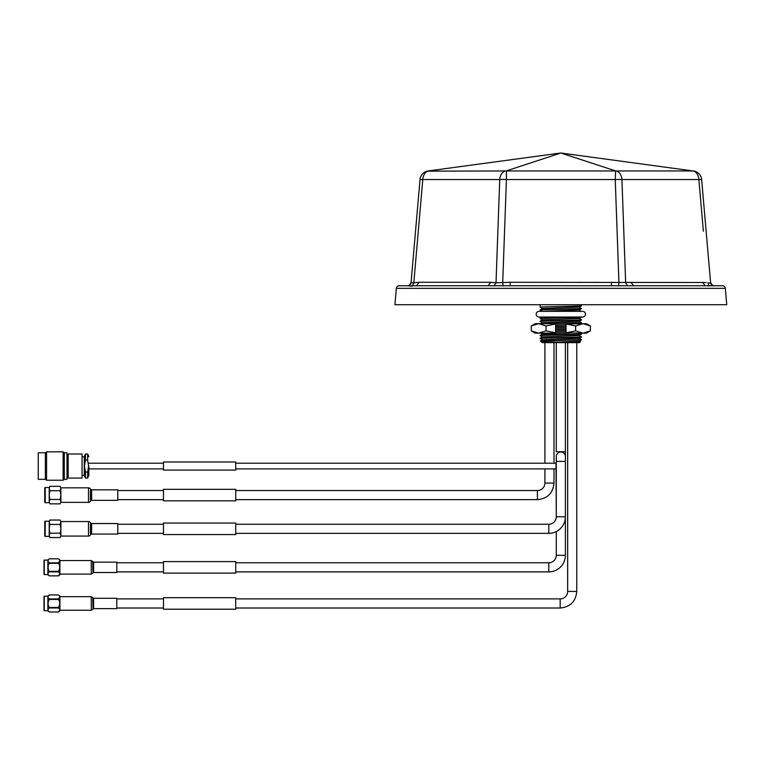 <?xml version="1.0" encoding="UTF-8"?>
<svg xmlns="http://www.w3.org/2000/svg" width="765" height="765" viewBox="0 0 765 765"><rect width="100%" height="100%" fill="white"/><g stroke="black" fill="none" stroke-linecap="round" stroke-linejoin="round"><path stroke-width="1.15" d="M396.347 288.348L394.912 304.709L726.75 304.709L725.316 288.348A2.84 2.84 0 0 0 722.485 285.747L399.177 285.747A2.84 2.84 0 0 0 396.347 288.348L725.316 288.348M706.2 282.514L510.217 282.285L496.016 282.792L490.738 282.285L488.06 285.747L416.476 285.747L419.153 282.285L413.808 282.792L412.459 285.967M415.252 282.543L413.808 282.792L422.787 179.536A9.476 6.703 90 0 1 428.572 170.958A9.476 9.438 -175 0 0 427.367 171.15L505.522 170.958A9.476 6.703 90 0 0 499.736 179.536L496.016 282.792L493.941 285.967M611.445 282.285L611.445 285.747L510.217 285.747L510.217 282.285M630.924 282.285L633.602 285.747M693.463 170.958A9.476 9.476 0 0 1 694.037 171.054A9.476 9.476 0 0 0 693.463 170.958L693.463 170.958A9.476 6.617 97.7 0 1 694.295 171.15A9.476 9.438 -5 0 0 693.09 170.958L616.141 170.958A9.476 6.703 90 0 1 621.926 179.536L625.646 282.792L627.711 285.967M702.509 282.285L705.177 285.747M710.58 283.031L707.855 282.792L709.203 285.967L706.793 285.775M711.622 284.58L710.58 282.285A3.796 3.796 -5 0 0 714.357 285.747L714.07 285.756M694.601 171.188A9.476 9.476 0 0 0 694.037 171.054A9.476 9.476 0 0 1 701.639 179.536A9.476 9.476 0 0 0 694.601 171.188A9.476 9.476 0 0 1 701.639 179.536L710.618 282.792L701.639 179.536L698.875 179.536A9.476 6.703 90 0 0 693.09 170.958L560.831 153.01L615.615 170.911L615.242 179.536A9.476 0.822 -2.1 0 1 621.926 179.536L698.875 179.536L703.37 231.231M711.029 284.178L713.037 285.967L710.618 282.801M616.112 171.15A9.476 6.732 82.2 0 0 615.242 170.958L506.42 170.958A9.476 6.732 97.8 0 0 505.55 171.15L506.42 170.958L506.42 179.536L615.242 179.536L618.962 282.792L618.445 285.967M427.367 171.15A9.476 6.617 82.3 0 1 428.199 170.958A9.476 9.476 0 0 0 420.023 179.536L499.736 179.536A9.476 0.822 2.1 0 1 506.42 179.536L502.701 282.792L503.217 285.967M413.808 282.792L411.034 282.792L420.023 179.536A9.476 9.476 0 0 1 428.199 170.958L560.831 153.01L505.55 171.15M427.052 171.188A9.476 9.476 0 0 0 420.023 179.536L411.082 282.295A3.796 3.796 0 0 1 407.305 285.747L408.625 285.967L411.034 282.84M410.633 284.188L411.082 282.285A3.796 3.796 5 0 1 407.305 285.747M410.088 286.186L412.192 286.005M694.295 171.15L693.09 170.911M608.997 304.709L512.665 304.709M544.192 342.634L579.602 342.634L580.348 341.859L542.414 342.634L579.21 341.228L581.486 339.918L546.506 340.741L581.496 339.679L579.21 338.35L542.452 339.765L540.396 340.961L546.506 340.741M555.084 340.741L544.862 341.429L541.544 342.118L542.452 342.615M540.396 340.98L541.544 342.118M581.467 336.81L581.486 336.82C582.777 337.308 538.885 337.786 540.157 338.254L540.157 338.474C538.885 338.006 582.777 337.528 581.496 337.059L579.21 338.388M542.452 336.963L540.157 335.634C538.885 335.156 582.777 334.688 581.496 334.209L579.21 335.539L542.452 336.925L540.157 338.254M540.157 338.474L542.452 339.803M566.043 326.053L555.62 326.282M555.62 324.991L566.043 324.723M540.176 324.016L542.452 322.706L579.21 321.319L581.496 322.62L546.506 323.672M579.21 318.441L581.486 319.751C582.777 320.248 538.885 320.717 540.157 321.195L542.452 319.856L579.21 318.479L581.496 317.15C582.777 317.618 538.885 318.097 540.157 318.565L542.452 319.904M581.496 316.93L540.157 318.565M542.452 317.016L540.157 318.345M581.486 308.372L581.496 308.391C582.777 308.869 538.885 309.337 540.157 309.815L540.157 310.035C538.885 309.557 582.777 309.089 581.496 308.611L579.21 307.061M542.452 308.524L540.157 307.186C538.885 306.717 582.777 306.239 581.496 305.771L579.21 307.1L542.452 308.486L540.157 309.815M540.157 310.035L542.452 311.365L579.21 309.94L580.893 311.345M581.486 305.79L581.496 304.757M542.452 322.744L540.157 321.415C538.885 320.937 582.777 320.468 581.496 319.99L579.21 321.319M555.084 323.672L581.496 322.62M555.62 332.192L566.043 331.962M555.62 329.352L566.043 329.122M555.62 326.502L566.043 326.272M580.061 333.157L581.496 333.989C582.777 334.468 538.885 334.936 540.157 335.414L542.452 334.085L570.021 333.157M555.62 330.681L566.043 330.413M555.62 327.831L566.043 327.573M566.043 328.902L555.62 329.132M566.043 331.742L555.62 331.972M540.157 304.757L540.157 307.186M579.21 335.51L581.496 337.059M554.003 468.888L554.003 483.05L544.9 483.05A7.487 7.487 0 0 1 537.413 490.537L235.725 490.537M163.481 499.641L117.762 499.641M235.725 500.846L235.725 489.332L163.481 489.332L163.481 500.846L235.725 500.846M537.413 490.537L537.413 499.641L235.725 499.641M235.725 470.093L235.725 461.993L163.481 461.993L163.481 470.093L235.725 470.093M565.383 342.634L565.383 456.562A4.552 4.552 0 0 0 560.831 452.01A4.552 4.552 0 0 0 556.279 456.562L556.279 516.767A7.487 7.487 0 0 1 548.792 524.255L235.725 524.255M556.279 342.634L556.279 451.742L565.383 451.742L565.383 461.381L565.383 456.562A4.552 4.552 0 0 0 560.831 452.01A4.552 4.552 0 0 0 556.279 456.562L556.279 463.198L235.725 463.198M163.481 533.358L117.762 533.358M235.725 534.563L235.725 523.05L163.481 523.05L163.481 534.563L235.725 534.563M556.279 461.381L565.383 461.381L565.383 516.767A16.591 16.591 0 0 1 548.792 533.358L235.725 533.358M163.481 524.255L117.762 524.255M235.725 573.09L235.725 561.587L163.481 561.587L163.481 573.09L235.725 573.09M556.279 531.57L556.279 555.294A7.487 7.487 0 0 1 548.792 562.782L235.725 562.782M556.012 463.198L556.279 516.767L565.383 516.767L565.383 555.294A16.591 16.591 0 0 1 548.792 571.885L235.725 571.885M163.481 571.885L116.796 571.885M163.481 562.782L116.796 562.782M576.762 342.634L576.762 591.422L567.659 591.422A7.487 7.487 0 0 1 560.171 598.909L235.725 598.909M163.481 608.012L116.796 608.012M235.725 609.217L235.725 597.704L163.481 597.704L163.481 609.217L235.725 609.217M560.171 598.909L560.171 608.012L235.725 608.012M585.483 314.195A2.84 2.84 0 0 1 582.634 317.035L539.019 317.035A2.84 2.84 0 0 1 536.179 314.195A2.84 2.84 0 0 1 539.019 311.345L582.634 311.345A2.84 2.84 0 0 1 585.483 314.195M575.615 325.957L575.615 330.863L566.043 332.851L566.043 323.978L575.615 325.957L582.997 323.672L590.389 325.957L590.389 330.863L582.997 333.157L586.43 333.157L590.389 330.863M586.688 332.555L582.997 333.157L566.043 332.851M555.62 331.035L555.62 331.847M566.043 331.618L566.043 330.786M566.043 329.581L566.043 327.946M555.62 325.421L555.62 326.99M566.043 326.741L566.043 325.268M555.62 323.978L546.047 325.957L538.665 323.672L535.232 323.672L531.273 325.957L538.665 323.672L555.62 323.672L555.62 333.157L538.665 333.157L546.047 330.863L555.62 332.851M534.965 332.555L531.273 330.863L535.232 333.157L538.665 333.157L531.273 330.863L531.273 325.957M575.615 330.863L582.997 333.157M546.047 325.957L546.047 330.863M566.043 323.978L586.43 323.672L590.389 325.957M88.826 466.038L88.826 475.333L88.826 466.038M88.826 475.333L87.631 478.077L85.451 478.077L85.451 472.062L87.631 472.062L88.606 466.038L87.631 460.023L87.631 454.008L88.424 455.443M64.317 452.756L66.985 452.756L66.985 479.33L64.317 479.33L64.317 452.756L63.122 451.828L46.579 451.828L46.579 480.248L63.122 480.248L63.122 451.828M82.056 466.038L82.056 454.008L68.181 454.008L68.181 478.077L82.056 478.077L82.056 466.038M85.451 478.077L84.255 475.333L84.255 456.753L82.056 456.753M45.364 466.038L45.364 452.756L38.25 452.756L38.25 479.33L45.364 479.33L45.364 466.038M85.451 472.062L84.466 466.038L85.451 460.023L85.451 454.008L84.647 455.443M84.255 456.753L85.451 454.008L87.631 454.008L88.826 456.753M85.451 460.023L87.631 460.023M87.631 478.077L87.631 472.062M90.653 500.912L90.653 489.265A1.119 1.119 0 0 0 91.618 489.83L117.762 489.83L117.762 500.358L91.618 500.358A1.119 1.119 0 0 0 90.653 500.912L90.471 501.228A2.257 2.257 0 0 1 88.52 502.356L60.875 502.356L60.875 501.658L60.196 503.848L49.878 503.848L49.199 501.658L49.878 503.848M45.221 487.506L45.221 502.681A0.478 0.478 0 0 1 44.743 502.194L44.743 487.984A0.478 0.478 0 0 1 45.221 487.506L49.199 487.506L49.878 486.33L49.199 488.519L49.199 487.506M45.221 502.681L49.199 502.681M90.653 489.265L90.471 488.959A2.257 2.257 0 0 0 88.52 487.831L60.875 487.831L60.196 490.709L49.878 490.709L49.199 495.089L49.199 488.519L49.878 490.709M49.199 501.658L49.199 495.089L49.878 499.469L49.199 501.658M60.196 490.709L60.875 495.089L60.196 499.469L49.878 499.469M60.196 486.33L60.875 488.519L60.196 486.33L49.878 486.33M60.196 499.469L60.875 501.658L60.196 503.848M60.875 488.519L60.875 501.658M90.653 534.63L90.653 522.983A1.119 1.119 0 0 0 91.618 523.537L117.762 523.537L117.762 534.075L91.618 534.075A1.119 1.119 0 0 0 90.653 534.63L90.471 534.945A2.257 2.257 0 0 1 88.52 536.074L60.875 536.074L60.875 535.376L60.196 537.566L49.878 537.566L49.199 535.376L49.878 537.566M45.221 521.223L45.221 536.389A0.478 0.478 0 0 1 44.743 535.911L44.743 521.701A0.478 0.478 0 0 1 45.221 521.223L49.199 521.223L49.878 520.047L49.199 522.237L49.199 521.223M45.221 536.389L49.199 536.389M90.653 522.983L90.471 522.667A2.257 2.257 0 0 0 88.52 521.539L60.875 521.539L60.196 524.427L49.878 524.427L49.199 528.806L49.199 522.237L49.878 524.427M49.199 535.376L49.199 528.806L49.878 533.186L49.199 535.376M60.196 524.427L60.875 528.806L60.196 533.186L49.878 533.186M60.196 520.047L60.875 522.237L60.196 520.047L49.878 520.047M60.196 533.186L60.875 535.376L60.196 537.566M60.875 522.237L60.875 535.376M93.598 562.16L93.598 572.516L116.796 572.516L116.796 562.16L93.598 562.16L91.284 560.554L59.909 560.554M59.708 560.822L58.523 562.83C60.081 561.491 60.081 560.152 58.523 558.813L59.909 559.98L59.909 574.697L58.523 575.863L49.266 575.863L47.87 574.697L44.016 574.458L44.016 560.219L47.87 559.98L49.266 558.813L58.523 558.813L49.266 558.813C47.698 560.152 47.698 561.481 49.266 562.83L49.266 563.327C47.698 565.995 47.698 568.663 49.266 571.35L49.266 571.847C47.698 573.186 47.698 574.515 49.266 575.863L58.523 575.863C60.081 574.525 60.081 573.186 58.523 571.847L49.266 571.847M59.708 573.855L58.523 575.863M59.374 569.418L58.523 571.35C60.081 568.682 60.081 566.004 58.523 563.327L58.542 563.365M59.374 565.249L59.603 566.167M59.708 567.334L59.603 568.51M44.255 574.697L44.255 559.98M47.87 574.697L47.87 559.98M49.266 562.83L58.523 562.83L58.523 563.327L49.266 563.327M49.266 571.35L58.523 571.35L58.523 571.847M93.598 598.287L93.598 608.634L116.796 608.634L116.796 598.287L93.598 598.287L91.284 596.681L59.909 596.681M59.708 596.939L58.523 598.947C60.081 597.618 60.081 596.279 58.523 594.941L59.909 596.098L59.909 610.824L58.523 611.99L49.266 611.981L47.87 610.824L44.016 610.575L44.016 596.346L47.87 596.098L49.266 594.931L58.523 594.941L49.266 594.941C47.698 596.27 47.698 597.608 49.266 598.947L49.266 599.454C47.698 602.112 47.698 604.79 49.266 607.467L49.266 607.974C47.698 609.303 47.698 610.642 49.266 611.981L58.523 611.99C60.081 610.652 60.081 609.313 58.523 607.974L49.266 607.974M59.708 609.982L58.523 611.981M59.374 605.545L58.523 607.467C60.081 604.809 60.081 602.131 58.523 599.454L49.266 599.454M59.374 601.376L59.603 602.285M59.708 603.461L59.603 604.627M44.255 610.824L44.255 596.098M47.87 610.824L47.87 596.098M49.266 598.947L58.523 598.947L58.523 599.454M49.266 607.467L58.523 607.467L58.523 607.974M490.738 282.285L419.153 282.285M548.792 533.358L548.792 524.255M548.792 571.885L548.792 562.782M565.383 555.294L556.279 555.294M91.618 500.358L91.618 489.83M90.471 501.228L90.471 488.959M88.52 502.356L88.52 487.831M91.618 534.075L91.618 523.537M90.471 534.945L90.471 522.667M88.52 536.074L88.52 521.539M93.598 572.516L92.976 572.88L92.976 561.797M92.976 572.88L92.737 561.395M92.737 573.281L91.284 574.123L91.284 560.554M93.598 608.634L92.976 608.997L92.976 597.924M92.976 608.997L92.737 597.522M92.737 609.399L91.284 610.24L91.284 596.681M411.034 282.792L420.023 179.536M411.063 282.428L409.638 284.943M579.21 309.94L581.486 308.63M580.061 323.672L581.477 322.849M542.452 334.123L540.176 332.804M580.358 341.859L579.21 341.2M554.003 342.634L554.003 463.198M544.9 342.634L544.9 463.198M544.9 468.888L544.9 483.05M537.413 499.641C547.491 498.656 553.019 493.129 554.003 483.05M163.481 490.537L117.762 490.537M163.481 463.198L88.826 463.198M556.012 468.888L235.725 468.888M163.481 468.888L88.826 468.888M567.659 342.634L567.659 591.422M560.171 608.012C570.241 607.028 575.777 601.5 576.762 591.422M163.481 598.909L116.796 598.909M68.181 455.204L66.985 455.204M45.364 452.756L46.579 451.828M45.364 479.33L46.579 480.248M84.255 475.333L82.056 475.333M68.181 476.882L66.985 476.882M64.317 479.33L63.122 480.248M91.284 574.123L59.909 574.123M91.284 610.24L59.909 610.24"/></g></svg>
